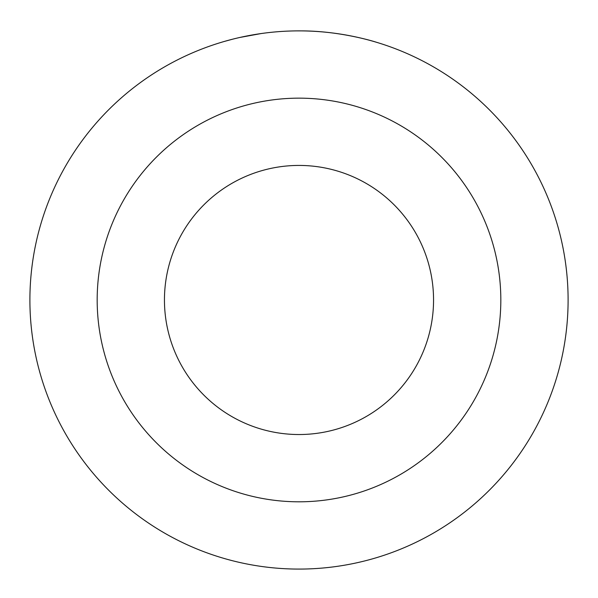 <?xml version="1.0" encoding="UTF-8"?>
<svg xmlns="http://www.w3.org/2000/svg" width="598" height="598" viewBox="0 0 598 598"><rect width="100%" height="100%" fill="white"/><g stroke="black" fill="none" stroke-linecap="round" stroke-linejoin="round"><path stroke-width="0.9" d="M239.82 37.465L261.124 33.555M374.811 41.778L376.336 42.234M308.075 31.029C347.341 32.187 378.923 43.153 376.247 42.204C375.066 41.77 339.911 30.737 300.488 30.887M433.55 299.979A134.55 134.55 0 0 0 299 165.429A134.55 134.55 0 0 0 164.45 299.979A134.55 134.55 0 0 0 299 434.529A134.55 134.55 0 0 0 433.55 299.979A134.55 134.55 0 0 1 299 434.529A134.55 134.55 0 0 1 164.45 299.979M232.024 39.348L224.646 41.359M275.536 31.903L277.734 31.724M568.1 299.979A269.1 269.1 0 0 0 299 30.879A269.1 269.1 0 0 0 29.9 299.979A269.1 269.1 0 0 0 299 569.079A269.1 269.1 0 0 0 568.1 299.979M97.175 299.979A201.825 201.825 0 0 1 299 98.154A201.825 201.825 0 0 1 500.825 299.979A201.825 201.825 0 0 1 299 501.804A201.825 201.825 0 0 1 97.175 299.979"/></g></svg>
